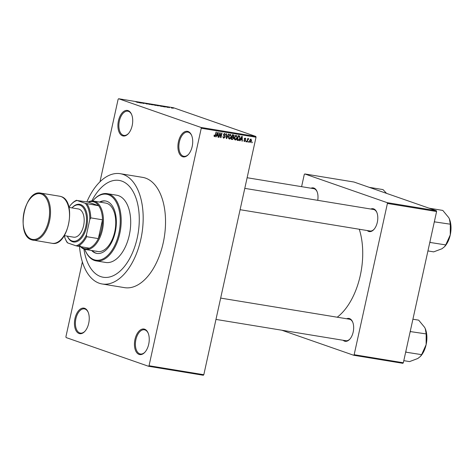 <?xml version="1.0" encoding="UTF-8"?>
<svg xmlns="http://www.w3.org/2000/svg" width="474" height="474" viewBox="0 0 474 474"><rect width="100%" height="100%" fill="white"/><g stroke="black" fill="none" stroke-linecap="round" stroke-linejoin="round"><path stroke-width="0.71" d="M84.615 308.296A12.946 7.199 99.3 0 1 88.152 312.182A12.946 7.199 99.3 0 1 85.036 331.178A12.946 7.199 99.3 0 1 79.075 333.506A12.946 7.199 99.3 0 1 74.975 318.51A12.946 7.199 99.3 0 1 84.615 308.296M88.265 312.467A12.265 6.82 -80.7 0 0 85.03 309.054A12.265 6.82 -80.7 0 0 84.39 308.888A12.265 6.82 -80.7 0 0 75.781 319.31A12.265 6.82 -80.7 0 0 79.78 332.938A12.265 6.82 -80.7 0 0 80.42 333.098A12.265 6.82 -80.7 0 0 85.237 330.947M128.081 110.608A12.946 7.199 99.3 0 1 131.618 114.489A12.946 7.199 99.3 0 1 128.501 133.49A12.946 7.199 99.3 0 1 122.541 135.813A12.946 7.199 99.3 0 1 118.441 120.817A12.946 7.199 99.3 0 1 128.081 110.608M131.731 114.773A12.265 6.82 -80.7 0 0 128.495 111.36A12.265 6.82 -80.7 0 0 127.856 111.2A12.265 6.82 -80.7 0 0 119.247 121.617A12.265 6.82 -80.7 0 0 123.246 135.244A12.265 6.82 -80.7 0 0 123.886 135.404A12.265 6.82 -80.7 0 0 128.703 133.253M188.083 131.505A12.946 7.199 99.3 0 1 191.62 135.392A12.946 7.199 99.3 0 1 188.504 154.388A12.946 7.199 99.3 0 1 182.543 156.716A12.946 7.199 99.3 0 1 178.443 141.72A12.946 7.199 99.3 0 1 188.083 131.505M191.733 135.677A12.265 6.82 -80.7 0 0 188.498 132.264A12.265 6.82 -80.7 0 0 187.858 132.098A12.265 6.82 -80.7 0 0 179.249 142.514A12.265 6.82 -80.7 0 0 183.248 156.147A12.265 6.82 -80.7 0 0 183.888 156.307A12.265 6.82 -80.7 0 0 188.705 154.157M144.617 329.199A12.946 7.199 99.3 0 1 148.155 333.086A12.946 7.199 99.3 0 1 145.038 352.081A12.946 7.199 99.3 0 1 139.078 354.41A12.946 7.199 99.3 0 1 134.977 339.414A12.946 7.199 99.3 0 1 144.617 329.199M148.267 333.37A12.265 6.82 -80.7 0 0 145.032 329.957A12.265 6.82 -80.7 0 0 144.392 329.791A12.265 6.82 -80.7 0 0 135.783 340.208A12.265 6.82 -80.7 0 0 139.783 353.835A12.265 6.82 -80.7 0 0 140.423 354.001A12.265 6.82 -80.7 0 0 145.24 351.85M346.66 318.759A11.583 6.44 99.3 0 1 349.522 318.593A11.583 6.44 99.3 0 1 352.686 322.071A11.583 6.44 99.3 0 1 349.901 339.07A11.583 6.44 99.3 0 1 344.562 341.15A11.583 6.44 99.3 0 1 343.129 340.279M345.268 340.581A10.902 6.061 -80.7 0 0 345.836 340.723A10.902 6.061 -80.7 0 0 350.096 338.839M352.798 322.356A10.902 6.061 -80.7 0 0 349.936 319.352A10.902 6.061 -80.7 0 0 349.368 319.203L220.665 298.093M310.997 188.208A11.583 6.44 99.3 0 1 313.859 188.042A11.583 6.44 99.3 0 1 317.029 191.52A11.583 6.44 99.3 0 1 317.74 200.336M317.142 191.804A10.902 6.061 -80.7 0 0 314.274 188.8A10.902 6.061 -80.7 0 0 313.705 188.652L247.126 177.732M370.786 209.034A11.583 6.44 99.3 0 1 373.648 208.868A11.583 6.44 99.3 0 1 376.812 212.346A11.583 6.44 99.3 0 1 374.027 229.345A11.583 6.44 99.3 0 1 368.689 231.425A11.583 6.44 99.3 0 1 367.255 230.554M369.394 230.856A10.902 6.061 -80.7 0 0 369.963 230.998A10.902 6.061 -80.7 0 0 374.223 229.108M376.925 212.63A10.902 6.061 -80.7 0 0 374.063 209.627A10.902 6.061 -80.7 0 0 373.494 209.478L244.791 188.368M79.531 246.581A55.879 31.065 -80.7 0 0 99.262 283.239A55.879 31.065 -80.7 0 0 102.177 283.979A55.879 31.065 -80.7 0 0 141.406 236.526A55.879 31.065 -80.7 0 0 123.181 174.444A55.879 31.065 -80.7 0 0 120.266 173.697A55.879 31.065 -80.7 0 0 86.861 201.906M102.177 283.979L124.532 287.647A55.879 31.065 -80.7 0 0 163.761 240.194A55.879 31.065 -80.7 0 0 145.542 178.111A55.879 31.065 -80.7 0 0 142.627 177.365L120.266 173.697M100.719 276.603A49.065 27.279 -80.7 0 0 103.279 277.254A49.065 27.279 -80.7 0 0 137.721 235.59A49.065 27.279 -80.7 0 0 121.723 181.074A49.065 27.279 -80.7 0 0 119.164 180.422A49.065 27.279 -80.7 0 0 91.802 200.964A49.065 27.279 -80.7 0 1 119.164 180.422A49.065 27.279 -80.7 0 1 121.723 181.074A49.065 27.279 -80.7 0 1 137.721 235.59A49.065 27.279 -80.7 0 1 103.279 277.254A49.065 27.279 -80.7 0 1 100.719 276.603A49.065 27.279 -80.7 0 1 83.916 249.051A49.065 27.279 -80.7 0 0 100.719 276.603M148.534 366.272L149.037 365.738L203.814 374.721L203.31 375.26L148.534 366.272L66.117 337.565L65.904 336.777L82.363 261.915M99.978 181.797L118.121 99.279L118.624 98.74L201.041 127.453L255.818 136.435L256.031 137.223L201.254 128.241L201.041 127.453M249.97 142.431L249.602 140.606L250.977 139.018L251.593 140.897L250.082 142.484M247.304 141.981L246.948 141.922L247.689 138.544L248.044 138.604L247.926 139.143L248.483 138.609L248.572 139.315L247.908 139.552L247.304 141.981L246.96 141.856M248.483 138.609L248.779 138.846L248.269 138.669M244.217 141.483L243.867 140.351L244.625 141.104L245.224 140.66L244.24 138.912L245.254 138.082L245.864 139.178L245.159 138.568L244.608 138.9L245.597 140.63L244.353 141.548M244.519 138.331L245.254 138.592L244.513 138.343M238.179 140.482L237.136 140.31L238.161 135.665L239.702 136.008L240.045 138.355C239.844 139.694 239.228 140.399 238.179 140.482L237.178 140.132M233.421 134.889L234.144 136.216L233.546 137.128L233.783 138.349L232.396 139.534L231.294 139.35L232.319 134.711L233.646 134.948M226.691 138.598L226.341 138.538L226.305 133.721L226.679 133.787L226.613 138.023L228.456 134.077L228.829 134.136L226.691 138.598L226.341 138.473M219.101 137.353L218.745 137.294L219.764 132.649L220.143 132.714L220.825 136.684L221.648 132.957L222.004 133.016L220.979 137.661L220.6 137.596L219.918 133.638L219.101 137.353L218.757 137.235M214.088 136.251L214.118 135.096L214.491 135.096L214.71 136.133L215.166 135.842L216.055 132.045L216.411 132.098L215.717 135.25L214.574 136.672L214.088 136.251L214.337 136.589M203.814 374.721L256.031 137.223M149.037 365.738L201.254 128.241M216.12 136.862L215.747 136.802L217.85 132.335L218.224 132.4L218.336 137.229L217.963 137.164L217.963 135.73L216.731 135.528L216.12 136.862L215.777 136.743M223.45 138.058L223.823 138.189L222.987 136.429L223.971 137.65L224.872 136.974L223.515 134.521L224.806 133.413L225.571 134.977L224.7 133.958L223.864 134.592L223.876 135.084L224.931 135.831L225.227 137.027L223.621 138.141M222.964 137.312L223.971 137.65M224.83 133.994L223.941 133.698L224.83 133.994M230.453 134.343L231.294 136.95L230.577 138.562L229.404 139.107L228.539 138.207L228.539 136.559L230.613 134.385M236.295 135.297L237.142 137.91L236.419 139.522L235.246 140.061L234.387 139.166L234.381 137.519L236.455 135.339M240.105 140.796L239.731 140.737L241.835 136.269L242.208 136.334L242.321 141.163L241.947 141.098L241.947 139.664L240.715 139.463L240.105 140.796L239.761 140.677M246.284 141.809L245.929 141.756L246.077 141.092L246.433 141.151L246.284 141.809L245.941 141.69M248.726 142.212L248.37 142.153L248.512 141.489L248.868 141.548L248.726 142.212L248.382 142.093M252.079 142.763L251.724 142.704L251.866 142.04L252.221 142.099L252.079 142.763L251.735 142.644M171.416 107.936L171.778 108.06L171.404 107.995M169.402 107.491L168.163 107.124L169.39 107.557M168.981 107.533L169.342 107.657L168.963 107.592M167.843 107.414L165.675 106.715L167.6 107.379M162.712 106.431L165.379 107.011L162.689 106.537M158.346 105.862L155.709 105.198C154.915 104.932 154.927 104.855 155.75 104.955L158.346 105.862M155.709 105.198C154.915 104.932 154.927 104.855 155.75 104.955L155.739 105.021M152.504 104.902L149.867 104.239C149.073 103.978 149.085 103.895 149.908 104.002L152.504 104.902M149.867 104.239C149.073 103.978 149.085 103.895 149.908 104.002L149.897 104.061M137.673 102.473L135.558 101.649L137.602 102.461M118.624 98.74L173.407 107.728L255.818 136.435M138.728 102.497L141.394 103.077L138.704 102.603M140.132 102.497L144.037 103.51L140.114 102.556M147.272 104.037L144.262 103.071L146.922 103.99M146.65 103.942L146.946 103.859M143.942 103.148L144.25 103.136M148.332 103.747L149.743 104.446L145.808 103.332L148.309 103.853M155.762 105.429L151.822 104.321L155.454 105.382M161.29 106.176L161.302 106.105C162.114 106.372 162.096 106.449 161.237 106.33L157.664 105.275L161.302 106.105C162.114 106.372 162.096 106.449 161.237 106.33M173.312 108.22L171.369 107.823L173.324 108.238M403.338 362.776L402.835 363.309L353.645 355.245L354.155 354.706L403.338 362.776L436.595 211.517L387.406 203.453L387.193 202.659L436.382 210.729L436.595 211.517M354.155 354.706L387.406 203.453M387.193 202.659L304.782 173.952L353.965 182.022L436.382 210.729M301.594 186.667L304.272 174.491L304.782 173.952M281.829 330.224L353.645 355.245M337.215 317.213A58.604 32.582 -80.7 0 0 359.268 229.244M138.147 102.212L139.54 102.58L138.124 102.319M150.205 104.102L152.213 104.618L150.217 104.351M152.474 104.481L154.246 104.908L152.456 104.541M155.49 105.388L154.228 104.837M153.511 104.908L155.436 105.24M154.222 104.961L153.523 104.849M156.053 105.062L158.061 105.578L156.059 105.311M158.316 105.441L161.421 106.235L158.304 105.501M160.882 106.271L161.421 106.235M162.132 106.146L163.524 106.514L162.108 106.253M171.659 107.74L173.057 108.226L171.712 107.936M216.849 134.96L216.861 135.345M217.963 137.099L218.336 137.229M216.494 135.22L217.963 135.73M216.399 135.41L216.731 135.528M217.602 133.709L216.974 135.001L217.963 135.167L217.957 132.856L217.602 133.709L217.258 133.591M216.648 134.889L216.974 135.001M217.655 132.75L217.957 132.856M220.416 136.542L220.825 136.684M220.588 137.525L220.979 137.661M219.575 133.514L219.918 133.638M225.221 134.853L225.571 134.977M223.527 134.474L223.864 134.592M223.473 134.948L223.876 135.084M223.556 135.351L224.931 135.831M224.883 136.903L225.227 137.027M230.957 136.832L231.294 136.95M230.127 138.408L230.577 138.562M229.013 134.415L230.459 134.918L228.895 136.625L229.517 138.562L230.945 136.879L231.022 135.807L229.546 134.61M228.551 136.506L228.895 136.625M228.551 138.236L229.517 138.562M232.592 134.752L232.734 135.22M233.795 136.097L234.144 136.216M232.361 136.713L233.546 137.128M232.136 136.66L232.379 137.17M233.433 138.23L233.783 138.349M231.774 138.87L231.365 139.042M232.55 135.309L232.248 136.696L233.297 136.826L233.771 136.234L233.172 135.41L232.213 135.191M231.904 136.577L232.248 136.696M232.13 137.241L231.768 138.87L232.906 138.995L233.421 138.295L232.829 137.353L231.786 137.122M231.431 138.752L231.768 138.87M236.799 137.792L237.142 137.91M235.969 139.362L236.419 139.522M234.855 135.368L236.301 135.872L234.737 137.584L235.365 139.522L236.787 137.839L236.87 136.767L235.394 135.57M234.399 137.466L234.737 137.584M234.393 139.196L235.365 139.522M238.469 135.718L238.671 136.216M239.702 138.236L240.045 138.355M237.587 139.818L237.213 139.978M238.398 136.269L237.616 139.824L239.299 139.403L239.69 138.29L239.512 136.548L238.055 136.151M237.273 139.706L237.616 139.824M238.078 136.044L239.512 136.548M240.833 138.894L240.845 139.279M241.947 141.033L242.321 141.163M240.478 139.155L241.947 139.664M240.383 139.344L240.715 139.463M241.586 137.644L240.958 138.935L241.947 139.101L241.941 136.79L241.586 137.644L241.242 137.525M240.632 138.823L240.958 138.935M241.639 136.684L241.941 136.79M245.502 139.054L245.864 139.178M244.27 138.781L244.608 138.9M244.217 139.042L244.661 139.202M245.242 140.505L245.597 140.63M247.582 139.018L247.926 139.143M247.499 139.409L247.908 139.552M247.345 140.108L247.689 140.227M251.25 140.778L251.593 140.897M250.242 139.279L250.942 139.522L249.958 140.665L250.325 142.04L251.232 140.873L250.864 139.498L250.236 139.285M249.62 140.547L249.958 140.665M249.543 141.767L250.183 141.987M249.543 141.773L250.325 142.04M79.543 245.248A23.848 13.26 -80.7 0 0 89.319 248.186A23.848 13.26 -80.7 0 0 98.361 238.606A23.848 13.26 -80.7 0 0 101.513 229.582A23.848 13.26 -80.7 0 0 102.497 219.794A23.848 13.26 -80.7 0 0 98.657 205.728A23.848 13.26 -80.7 0 0 88.407 202.161L77.078 200.478A23.167 12.881 -80.7 0 0 70.851 204.762A23.167 12.881 -80.7 0 0 68.914 207.345M87.897 202.078A24.529 13.639 99.3 0 1 93.396 201.059A24.529 13.639 99.3 0 1 102.437 229.795A24.529 13.639 99.3 0 1 85.45 249.472A24.529 13.639 99.3 0 1 80.568 246.753M89.319 248.186L76.053 245.828A23.167 12.881 -80.7 0 0 86.458 234.808L86.623 236.68L98.361 238.606L102.497 219.794L90.759 217.874L89.811 219.563A23.167 12.881 -80.7 0 0 85.385 203.376L77.078 200.478M85.385 203.376L98.657 205.728L88.407 202.161M86.458 234.808L89.811 219.563M64.268 235.691A23.167 12.881 -80.7 0 0 65.276 238.76A23.167 12.881 -80.7 0 0 67.746 242.937L76.053 245.828M67.746 242.937L67.332 242.688A23.848 13.26 99.3 0 1 65.501 239.311L65.276 238.76M70.851 204.762L71.242 204.318A23.848 13.26 99.3 0 1 76.67 200.235M86.623 236.68A23.848 13.26 99.3 0 1 77.582 246.261M86.92 203.802A23.848 13.26 99.3 0 1 90.759 217.874M91.583 250.479A26.574 14.777 -80.7 0 0 95.47 253.063A26.574 14.777 -80.7 0 0 96.856 253.418A26.574 14.777 -80.7 0 0 115.514 230.844A26.574 14.777 -80.7 0 0 106.846 201.32A26.574 14.777 -80.7 0 0 105.459 200.964A26.574 14.777 -80.7 0 0 99.522 202.06M92.14 250.568A26.574 14.777 -80.7 0 0 96.032 253.152A26.574 14.777 -80.7 0 0 97.14 253.454M84.745 249.324A33.393 18.563 -80.7 0 0 84.887 249.674A33.393 18.563 -80.7 0 0 94.012 259.699A33.393 18.563 -80.7 0 0 118.873 233.362A33.393 18.563 -80.7 0 0 108.309 194.684A33.393 18.563 -80.7 0 0 92.928 200.686A33.393 18.563 -80.7 0 0 92.679 200.976M92.928 200.686L93.319 200.235A34.075 18.942 99.3 0 1 107.237 193.659A34.075 18.942 99.3 0 1 109.014 194.109A34.075 18.942 99.3 0 1 120.123 231.97A34.075 18.942 99.3 0 1 96.204 260.901A34.075 18.942 99.3 0 1 94.427 260.451A34.075 18.942 99.3 0 1 85.119 250.225L84.887 249.674M96.204 260.901L105.708 262.46A34.075 18.942 -80.7 0 0 129.627 233.528A34.075 18.942 -80.7 0 0 118.512 195.673A34.075 18.942 -80.7 0 0 116.734 195.217L107.237 193.659M93.396 201.059L105.69 203.073A24.529 13.639 99.3 0 1 106.97 203.399A24.529 13.639 99.3 0 1 114.969 230.654A24.529 13.639 99.3 0 1 97.751 251.493A24.529 13.639 99.3 0 1 96.471 251.167M105.738 201.017A26.574 14.777 -80.7 0 0 100.079 202.155M369.234 187.337L383.016 189.6L386.565 193.374M429.017 208.163L442.799 210.426L448.783 217.679L449.423 219.006L450.3 224.196L450.259 234.92L445.744 244.916L444.511 246.741L441.952 248.761L433.686 251.872L427.933 250.93M434.652 221.625L434.557 221.465A21.164 11.767 -80.7 0 1 434.593 221.873L450.3 224.196M430.09 242.35L430.149 242.101A21.164 11.767 -80.7 0 1 429.948 242.433L445.744 244.916M434.184 222.49L434.593 221.873M430.149 242.101L430.025 241.402M444.511 246.741L445.027 246.148A18.439 10.25 -80.7 0 0 450.259 234.92A18.439 10.25 99.3 0 0 449.459 219.101L449.423 219.006M412.919 319.209L418.672 320.151L424.663 327.404L425.296 328.731L426.173 333.921L426.132 344.651L421.617 354.647L420.385 356.466L417.825 358.486L409.56 361.603L403.807 360.655M410.525 331.356L410.437 331.19A21.164 11.767 -80.7 0 1 410.472 331.599L426.173 333.921M405.969 352.075L406.022 351.827A21.164 11.767 -80.7 0 1 405.821 352.158L421.617 354.647M410.057 332.215L410.472 331.599M406.022 351.827L405.904 351.127M420.385 356.466L420.9 355.879A18.439 10.25 -80.7 0 0 426.132 344.651A18.439 10.25 99.3 0 0 425.338 328.826L425.296 328.731A18.439 10.25 99.3 0 1 425.338 328.826M71.959 207.896A19.079 10.606 99.3 0 1 80.651 204.578A19.079 10.606 99.3 0 1 86.689 226.679A19.079 10.606 99.3 0 1 72.481 241.728A19.079 10.606 99.3 0 1 67.326 236.141A18.397 10.227 -80.7 0 0 72.072 240.976A18.397 10.227 -80.7 0 0 85.764 226.465A18.397 10.227 -80.7 0 0 79.946 205.153A18.397 10.227 -80.7 0 0 71.977 207.902M68.931 207.399L78.323 208.945A14.309 7.957 99.3 0 1 79.069 209.135A14.309 7.957 99.3 0 1 83.738 225.032A14.309 7.957 99.3 0 1 73.689 237.184L64.298 235.643M215.374 135.131L215.717 135.25M223.503 135.185L224.368 135.487M226.329 137.164L226.631 137.264M231.336 139.166L232.396 139.534M244.205 139.172L245.028 139.457M59.748 196.23L61.069 196.562C77.232 200.84 68.369 247.244 52.022 243.298A23.848 13.26 -80.7 0 0 68.766 223.047A23.848 13.26 -80.7 0 0 60.992 196.544A23.848 13.26 -80.7 0 0 59.748 196.23L40.74 193.108A23.848 13.26 99.3 0 1 41.985 193.428A23.848 13.26 99.3 0 1 49.764 219.924A23.848 13.26 99.3 0 1 33.02 240.182A23.848 13.26 99.3 0 1 31.776 239.868M41.279 193.996A23.167 12.881 -80.7 0 0 24.032 212.275A23.167 12.881 -80.7 0 0 31.361 239.109A23.167 12.881 -80.7 0 0 48.609 220.837A23.167 12.881 -80.7 0 0 41.279 193.996M239.317 136.441L237.871 135.937M85.45 249.472L97.751 251.493M369.963 230.998L240.099 209.698M215.972 319.423L345.836 340.723M40.74 193.108C24.393 189.167 15.535 235.566 31.699 239.844L52.022 243.298"/></g></svg>

